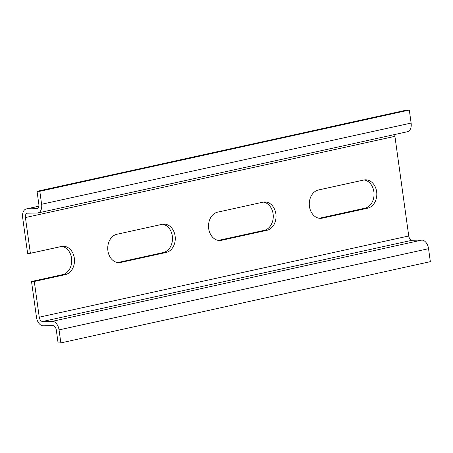<?xml version="1.0" encoding="UTF-8"?>
<svg xmlns="http://www.w3.org/2000/svg" width="453" height="453" viewBox="0 0 453 453"><rect width="100%" height="100%" fill="white"/><g stroke="black" fill="none" stroke-linecap="round" stroke-linejoin="round"><path stroke-width="0.68" d="M116.874 234.286A14.281 11.087 89.1 0 0 107.791 249.66A14.281 11.087 89.1 0 0 119.06 262.644A14.281 11.087 89.1 0 0 120.781 262.446L166.132 252.474A14.281 11.087 89.1 0 0 175.215 237.106A14.281 11.087 89.1 0 0 163.946 224.116A14.281 11.087 89.1 0 0 162.225 224.32L116.874 234.286M318.419 189.988A14.281 11.087 89.1 0 0 309.337 205.356A14.281 11.087 89.1 0 0 320.605 218.346A14.281 11.087 89.1 0 0 322.326 218.142L367.677 208.176A14.281 11.087 89.1 0 0 376.76 192.802A14.281 11.087 89.1 0 0 365.492 179.818A14.281 11.087 89.1 0 0 363.77 180.017L318.419 189.988M217.65 212.134A14.281 11.087 89.1 0 0 208.567 227.508A14.281 11.087 89.1 0 0 219.83 240.498A14.281 11.087 89.1 0 0 221.557 240.294L266.902 230.328A14.281 11.087 89.1 0 0 275.985 214.954A14.281 11.087 89.1 0 0 264.716 201.964A14.281 11.087 89.1 0 0 262.995 202.168L217.65 212.134M394.925 134.484A4.394 2.735 -102.4 0 0 394.92 136.342L408.742 235.979A4.394 2.735 -102.4 0 0 412.117 240.266L421.805 240.107A8.788 5.47 77.6 0 1 428.549 248.68L430.35 261.675L60.849 342.893L59.049 329.897A8.788 5.47 -102.4 0 0 52.305 321.324L42.616 321.483A4.394 2.735 77.6 0 1 39.247 317.196L34.286 281.455L65.357 274.626A14.281 11.087 89.1 0 0 74.439 259.252A14.281 11.087 89.1 0 0 63.171 246.268A14.281 11.087 89.1 0 0 61.449 246.466L30.379 253.301L27.61 253.34L22.65 217.604A8.788 5.47 77.6 0 1 26.302 208.929A8.788 5.47 77.6 0 1 26.987 208.85L36.676 208.697A4.394 2.735 -102.4 0 0 37.021 208.652A4.394 2.735 -102.4 0 0 38.845 204.32L37.044 191.325L39.813 191.279L41.614 204.275L411.114 123.057A8.788 5.47 77.6 0 1 407.462 131.732L37.961 212.944A8.788 5.47 -102.4 0 0 41.614 204.275M37.961 212.944A8.788 5.47 -102.4 0 1 37.276 213.029L27.588 213.182A4.394 2.735 77.6 0 0 27.242 213.221A4.394 2.735 77.6 0 0 25.419 217.559L30.379 253.301M117.672 262.553A14.281 11.087 89.1 0 0 118.012 262.491L163.363 252.519A14.281 11.087 89.1 0 0 172.491 238.04A14.281 11.087 89.1 0 0 162.565 224.252M319.218 218.255A14.281 11.087 89.1 0 0 319.558 218.187L364.908 208.221A14.281 11.087 89.1 0 0 374.036 193.742A14.281 11.087 89.1 0 0 364.11 179.949M218.448 240.407A14.281 11.087 89.1 0 0 218.788 240.339L264.133 230.373A14.281 11.087 89.1 0 0 273.261 215.888A14.281 11.087 89.1 0 0 263.335 202.1M60.849 342.893L58.08 342.938L56.28 329.943A4.394 2.735 -102.4 0 0 52.91 325.656L43.216 325.815A8.788 5.47 77.6 0 1 36.478 317.236L31.517 281.5L62.588 274.671A14.281 11.087 89.1 0 0 71.716 260.192A14.281 11.087 89.1 0 0 61.789 246.398M34.286 281.455L31.517 281.5M37.044 191.325L406.545 110.107L409.314 110.062L39.813 191.279M409.314 110.062L411.114 123.057M408.742 235.979L39.247 317.196M25.419 217.559L394.92 136.342M36.676 208.697L37.35 208.55M38.822 206.251L26.987 208.85M428.549 248.68L59.049 329.897M52.305 321.324L421.805 240.107M412.117 240.266L42.616 321.483M322.326 218.142L319.558 218.187M367.677 208.176L364.908 208.221M221.557 240.294L218.788 240.339M266.902 230.328L264.133 230.373M120.781 262.446L118.012 262.491M166.132 252.474L163.363 252.519M65.357 274.626L62.588 274.671M38.839 206.177L26.302 208.929"/></g></svg>
